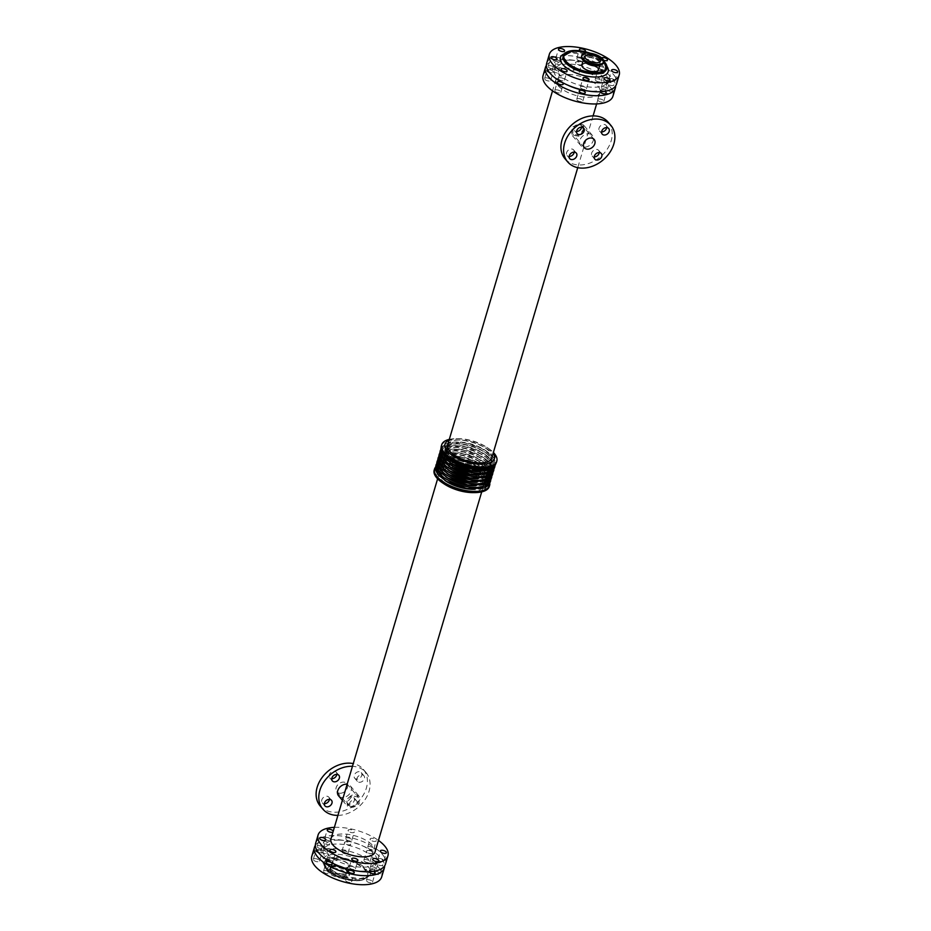 <?xml version="1.0" encoding="UTF-8"?>
<svg xmlns="http://www.w3.org/2000/svg" width="931" height="931" viewBox="0 0 931 931"><rect width="100%" height="100%" fill="white"/><g stroke="black" fill="none" stroke-linecap="round" stroke-linejoin="round"><path stroke-width="0.7" stroke-dasharray="4.66 3.49" d="M581.922 64.937A8.623 3.666 -163.5 0 1 586.553 63.099A8.623 3.666 -163.5 0 1 595.049 65.461A8.623 3.666 -163.5 0 1 598.458 69.837M344.447 868.181A8.623 3.666 16.5 0 0 349.078 866.342A8.623 3.666 16.5 0 0 341.852 860.372A8.623 3.666 16.5 0 0 332.542 861.443A8.623 3.666 16.5 0 0 335.951 865.818A8.623 3.666 16.5 0 0 344.447 868.181M581.619 127.151A4.294 3.259 139.7 0 0 581.025 124.94A4.294 3.259 139.7 0 0 578.849 123.998A4.294 3.259 139.7 0 0 574.625 126.36A4.294 3.259 139.7 0 0 574.462 130.515A4.294 3.259 139.7 0 0 576.545 131.457M599.25 152.579A4.294 3.259 139.7 0 0 598.656 150.38A4.294 3.259 139.7 0 0 596.492 149.426A4.294 3.259 139.7 0 0 592.267 151.8A4.294 3.259 139.7 0 0 592.104 155.942A4.294 3.259 139.7 0 0 594.187 156.885M606.663 127.582A4.294 3.259 139.7 0 0 606.058 125.382A4.294 3.259 139.7 0 0 603.893 124.44A4.294 3.259 139.7 0 0 599.669 126.802A4.294 3.259 139.7 0 0 599.506 130.945A4.294 3.259 139.7 0 0 601.589 131.899M574.218 152.137A4.294 3.259 139.7 0 0 573.612 149.938A4.294 3.259 139.7 0 0 571.448 148.983A4.294 3.259 139.7 0 0 567.223 151.357A4.294 3.259 139.7 0 0 567.06 155.5A4.294 3.259 139.7 0 0 569.144 156.443M336.813 774.383A4.294 3.259 139.7 0 0 336.219 772.183A4.294 3.259 139.7 0 0 334.043 771.24A4.294 3.259 139.7 0 0 329.818 773.603A4.294 3.259 139.7 0 0 329.667 777.746A4.294 3.259 139.7 0 0 331.75 778.7M351.685 796.668A4.294 3.259 139.7 0 0 347.461 799.042A4.294 3.259 139.7 0 0 347.31 803.185A4.294 3.259 139.7 0 0 352.698 802.883A4.294 3.259 139.7 0 0 353.861 797.623A4.294 3.259 139.7 0 0 351.685 796.668M354.362 799.822A4.294 3.259 -40.3 0 1 356.538 800.765A4.294 3.259 -40.3 0 1 355.363 806.037A4.294 3.259 -40.3 0 1 349.975 806.339A4.294 3.259 -40.3 0 1 350.137 802.185A4.294 3.259 -40.3 0 1 354.362 799.822M359.087 771.671A4.294 3.259 139.7 0 0 354.862 774.045A4.294 3.259 139.7 0 0 354.711 778.188A4.294 3.259 139.7 0 0 360.099 777.897A4.294 3.259 139.7 0 0 361.263 772.625A4.294 3.259 139.7 0 0 359.087 771.671M361.763 774.825A4.294 3.259 -40.3 0 1 363.94 775.767A4.294 3.259 -40.3 0 1 362.776 781.039A4.294 3.259 -40.3 0 1 357.388 781.342A4.294 3.259 -40.3 0 1 357.539 777.199A4.294 3.259 -40.3 0 1 361.763 774.825M329.411 799.38A4.294 3.259 139.7 0 0 328.818 797.18A4.294 3.259 139.7 0 0 326.641 796.226A4.294 3.259 139.7 0 0 322.417 798.6A4.294 3.259 139.7 0 0 322.266 802.743A4.294 3.259 139.7 0 0 324.337 803.686M554.946 62.936A3.165 1.35 -163.5 0 1 554.667 62.086A3.165 1.35 -163.5 0 1 558.088 61.702A3.165 1.35 -163.5 0 1 560.741 63.89A3.165 1.35 -163.5 0 1 558.204 64.483A3.165 1.35 -163.5 0 1 554.946 62.936M552.502 71.187A3.165 1.35 16.5 0 0 555.76 72.734A3.165 1.35 16.5 0 0 558.297 72.141A3.165 1.35 16.5 0 0 555.644 69.941A3.165 1.35 16.5 0 0 552.223 70.337A3.165 1.35 16.5 0 0 552.502 71.187M556.11 59.014A3.165 1.35 16.5 0 0 559.368 60.562A3.165 1.35 16.5 0 0 561.905 59.956A3.165 1.35 16.5 0 0 559.252 57.769A3.165 1.35 16.5 0 0 555.83 58.164A3.165 1.35 16.5 0 0 556.11 59.014M597.865 72.024A3.165 1.35 -163.5 0 1 597.586 71.175A3.165 1.35 -163.5 0 1 601.007 70.779A3.165 1.35 -163.5 0 1 603.66 72.979A3.165 1.35 -163.5 0 1 601.123 73.572A3.165 1.35 -163.5 0 1 597.865 72.024M595.421 80.275A3.165 1.35 16.5 0 0 598.68 81.823A3.165 1.35 16.5 0 0 601.217 81.23A3.165 1.35 16.5 0 0 598.563 79.03A3.165 1.35 16.5 0 0 595.142 79.426A3.165 1.35 16.5 0 0 595.421 80.275M603.532 60.224A3.165 1.35 -163.5 0 1 601.705 59.072A3.165 1.35 -163.5 0 1 601.426 58.222A3.165 1.35 -163.5 0 1 601.659 57.885M599.029 68.103A3.165 1.35 16.5 0 0 602.287 69.65A3.165 1.35 16.5 0 0 604.824 69.045A3.165 1.35 16.5 0 0 602.171 66.857A3.165 1.35 16.5 0 0 598.749 67.253A3.165 1.35 16.5 0 0 599.029 68.103M555.051 91.354A3.165 1.35 16.5 0 0 558.309 92.891A3.165 1.35 16.5 0 0 560.846 92.297A3.165 1.35 16.5 0 0 558.193 90.109A3.165 1.35 16.5 0 0 554.771 90.505A3.165 1.35 16.5 0 0 555.051 91.354M558.658 79.182A3.165 1.35 16.5 0 0 561.917 80.718A3.165 1.35 16.5 0 0 564.454 80.124A3.165 1.35 16.5 0 0 561.8 77.936A3.165 1.35 16.5 0 0 558.379 78.32A3.165 1.35 16.5 0 0 558.658 79.182M608.036 83.988A3.165 1.35 -163.5 0 1 607.745 83.138A3.165 1.35 -163.5 0 1 611.167 82.743A3.165 1.35 -163.5 0 1 613.82 84.942A3.165 1.35 -163.5 0 1 611.283 85.536A3.165 1.35 -163.5 0 1 608.036 83.988M605.592 92.239A3.165 1.35 16.5 0 0 608.839 93.787A3.165 1.35 16.5 0 0 611.388 93.193A3.165 1.35 16.5 0 0 608.723 90.994A3.165 1.35 16.5 0 0 605.301 91.389A3.165 1.35 16.5 0 0 605.592 92.239M609.2 80.066A3.165 1.35 16.5 0 0 612.447 81.614A3.165 1.35 16.5 0 0 614.984 81.009A3.165 1.35 16.5 0 0 612.33 78.821A3.165 1.35 16.5 0 0 608.909 79.216A3.165 1.35 16.5 0 0 609.2 80.066M547.614 69.778A3.165 1.35 -163.5 0 1 551.222 70.162A3.165 1.35 -163.5 0 1 553.13 72.083A3.165 1.35 -163.5 0 1 549.29 72.339M544.891 79.391A3.165 1.35 16.5 0 0 548.138 80.927A3.165 1.35 16.5 0 0 550.687 80.334A3.165 1.35 16.5 0 0 548.033 78.146A3.165 1.35 16.5 0 0 544.612 78.541A3.165 1.35 16.5 0 0 544.891 79.391M548.499 67.218A3.165 1.35 16.5 0 0 551.746 68.754A3.165 1.35 16.5 0 0 554.294 68.161A3.165 1.35 16.5 0 0 551.629 65.973A3.165 1.35 16.5 0 0 548.219 66.357A3.165 1.35 16.5 0 0 548.499 67.218M575.882 63.308A3.165 1.35 -163.5 0 1 575.602 62.458A3.165 1.35 -163.5 0 1 579.024 62.063A3.165 1.35 -163.5 0 1 581.677 64.262A3.165 1.35 -163.5 0 1 579.129 64.856A3.165 1.35 -163.5 0 1 575.882 63.308M573.438 71.559A3.165 1.35 16.5 0 0 576.696 73.095A3.165 1.35 16.5 0 0 579.233 72.502A3.165 1.35 16.5 0 0 576.58 70.314A3.165 1.35 16.5 0 0 573.159 70.709A3.165 1.35 16.5 0 0 573.438 71.559M585.18 51.694A3.165 1.35 -163.5 0 1 580.176 50.774M577.045 59.386A3.165 1.35 16.5 0 0 580.292 60.922A3.165 1.35 16.5 0 0 582.841 60.329A3.165 1.35 16.5 0 0 580.188 58.141A3.165 1.35 16.5 0 0 576.766 58.525A3.165 1.35 16.5 0 0 577.045 59.386M577.045 100.071A3.165 1.35 16.5 0 0 580.292 101.619A3.165 1.35 16.5 0 0 582.829 101.025A3.165 1.35 16.5 0 0 580.176 98.826A3.165 1.35 16.5 0 0 576.755 99.221A3.165 1.35 16.5 0 0 577.045 100.071M580.653 87.898A3.165 1.35 16.5 0 0 583.9 89.446A3.165 1.35 16.5 0 0 586.437 88.841A3.165 1.35 16.5 0 0 583.784 86.653A3.165 1.35 16.5 0 0 580.362 87.049A3.165 1.35 16.5 0 0 580.653 87.898M600.158 91.75A3.165 1.35 -163.5 0 1 600.134 91.343A3.165 1.35 -163.5 0 1 604.568 91.331M597.97 100.443A3.165 1.35 16.5 0 0 601.228 101.979A3.165 1.35 16.5 0 0 603.765 101.386A3.165 1.35 16.5 0 0 601.112 99.198A3.165 1.35 16.5 0 0 597.69 99.594A3.165 1.35 16.5 0 0 597.97 100.443M601.577 88.27A3.165 1.35 16.5 0 0 604.836 89.807A3.165 1.35 16.5 0 0 607.373 89.213A3.165 1.35 16.5 0 0 604.719 87.025A3.165 1.35 16.5 0 0 601.298 87.409A3.165 1.35 16.5 0 0 601.577 88.27M333.24 831.162A3.165 1.35 -163.5 0 1 333.31 831.686A3.165 1.35 -163.5 0 1 332.972 832.093M325.07 838.982A3.165 1.35 16.5 0 0 328.329 840.53A3.165 1.35 16.5 0 0 330.866 839.937A3.165 1.35 16.5 0 0 328.212 837.737A3.165 1.35 16.5 0 0 324.791 838.133A3.165 1.35 16.5 0 0 325.07 838.982M323.907 842.916A3.165 1.35 -163.5 0 1 323.627 842.066A3.165 1.35 -163.5 0 1 327.049 841.671A3.165 1.35 -163.5 0 1 329.702 843.858A3.165 1.35 -163.5 0 1 327.165 844.452A3.165 1.35 -163.5 0 1 323.907 842.916M321.23 851.946A3.165 1.35 16.5 0 0 324.488 853.494A3.165 1.35 16.5 0 0 327.025 852.901A3.165 1.35 16.5 0 0 324.372 850.701A3.165 1.35 16.5 0 0 320.951 851.097A3.165 1.35 16.5 0 0 321.23 851.946M370.433 839.832A3.165 1.35 -163.5 0 1 370.154 838.971A3.165 1.35 -163.5 0 1 373.575 838.587A3.165 1.35 -163.5 0 1 376.229 840.774A3.165 1.35 -163.5 0 1 373.692 841.368A3.165 1.35 -163.5 0 1 370.433 839.832M367.989 848.071A3.165 1.35 16.5 0 0 371.248 849.619A3.165 1.35 16.5 0 0 373.785 849.025A3.165 1.35 16.5 0 0 371.132 846.826A3.165 1.35 16.5 0 0 367.71 847.222A3.165 1.35 16.5 0 0 367.989 848.071M366.826 852.005A3.165 1.35 -163.5 0 1 366.546 851.155A3.165 1.35 -163.5 0 1 369.968 850.759A3.165 1.35 -163.5 0 1 372.621 852.947A3.165 1.35 -163.5 0 1 370.084 853.541A3.165 1.35 -163.5 0 1 366.826 852.005M364.161 861.035A3.165 1.35 16.5 0 0 367.408 862.583A3.165 1.35 16.5 0 0 369.944 861.978A3.165 1.35 16.5 0 0 367.291 859.79A3.165 1.35 16.5 0 0 363.87 860.186A3.165 1.35 16.5 0 0 364.161 861.035M327.619 859.15A3.165 1.35 16.5 0 0 330.877 860.698A3.165 1.35 16.5 0 0 333.414 860.093A3.165 1.35 16.5 0 0 330.761 857.905A3.165 1.35 16.5 0 0 327.34 858.301A3.165 1.35 16.5 0 0 327.619 859.15M323.779 872.114A3.165 1.35 16.5 0 0 327.037 873.65A3.165 1.35 16.5 0 0 329.574 873.057A3.165 1.35 16.5 0 0 326.921 870.869A3.165 1.35 16.5 0 0 323.499 871.253A3.165 1.35 16.5 0 0 323.779 872.114M378.161 860.035A3.165 1.35 16.5 0 0 381.407 861.582A3.165 1.35 16.5 0 0 383.944 860.989A3.165 1.35 16.5 0 0 381.291 858.789A3.165 1.35 16.5 0 0 377.87 859.185A3.165 1.35 16.5 0 0 378.161 860.035M376.997 863.968A3.165 1.35 -163.5 0 1 376.706 863.118A3.165 1.35 -163.5 0 1 380.127 862.723A3.165 1.35 -163.5 0 1 382.781 864.911A3.165 1.35 -163.5 0 1 380.244 865.504A3.165 1.35 -163.5 0 1 376.997 863.968M374.32 872.999A3.165 1.35 16.5 0 0 377.567 874.546A3.165 1.35 16.5 0 0 380.116 873.941A3.165 1.35 16.5 0 0 377.451 871.753A3.165 1.35 16.5 0 0 374.029 872.149A3.165 1.35 16.5 0 0 374.32 872.999M317.459 847.187A3.165 1.35 16.5 0 0 320.706 848.735A3.165 1.35 16.5 0 0 323.255 848.129A3.165 1.35 16.5 0 0 320.601 845.942A3.165 1.35 16.5 0 0 317.18 846.337A3.165 1.35 16.5 0 0 317.459 847.187M316.575 849.747A3.165 1.35 -163.5 0 1 320.183 850.131A3.165 1.35 -163.5 0 1 322.091 852.063A3.165 1.35 -163.5 0 1 318.251 852.319M313.619 860.151A3.165 1.35 16.5 0 0 316.877 861.687A3.165 1.35 16.5 0 0 319.414 861.094A3.165 1.35 16.5 0 0 316.761 858.906A3.165 1.35 16.5 0 0 313.34 859.29A3.165 1.35 16.5 0 0 313.619 860.151M348.45 831.104A3.165 1.35 -163.5 0 1 348.171 830.254A3.165 1.35 -163.5 0 1 351.592 829.858A3.165 1.35 -163.5 0 1 354.245 832.058A3.165 1.35 -163.5 0 1 351.697 832.651A3.165 1.35 -163.5 0 1 348.45 831.104M346.006 839.355A3.165 1.35 16.5 0 0 349.253 840.902A3.165 1.35 16.5 0 0 351.802 840.297A3.165 1.35 16.5 0 0 349.148 838.109A3.165 1.35 16.5 0 0 345.727 838.505A3.165 1.35 16.5 0 0 346.006 839.355M344.842 843.277A3.165 1.35 -163.5 0 1 344.563 842.427A3.165 1.35 -163.5 0 1 347.985 842.043A3.165 1.35 -163.5 0 1 350.638 844.231A3.165 1.35 -163.5 0 1 348.101 844.824A3.165 1.35 -163.5 0 1 344.842 843.277M342.166 852.319A3.165 1.35 16.5 0 0 345.424 853.855A3.165 1.35 16.5 0 0 347.961 853.262A3.165 1.35 16.5 0 0 345.308 851.074A3.165 1.35 16.5 0 0 341.886 851.458A3.165 1.35 16.5 0 0 342.166 852.319M349.614 867.867A3.165 1.35 16.5 0 0 352.861 869.414A3.165 1.35 16.5 0 0 355.398 868.821A3.165 1.35 16.5 0 0 352.744 866.621A3.165 1.35 16.5 0 0 349.323 867.017A3.165 1.35 16.5 0 0 349.614 867.867M345.773 880.831A3.165 1.35 16.5 0 0 349.02 882.379A3.165 1.35 16.5 0 0 351.557 881.773A3.165 1.35 16.5 0 0 348.904 879.586A3.165 1.35 16.5 0 0 345.482 879.981A3.165 1.35 16.5 0 0 345.773 880.831M370.538 868.239A3.165 1.35 16.5 0 0 373.796 869.787A3.165 1.35 16.5 0 0 376.333 869.182A3.165 1.35 16.5 0 0 373.68 866.994A3.165 1.35 16.5 0 0 370.259 867.389A3.165 1.35 16.5 0 0 370.538 868.239M369.118 871.73A3.165 1.35 -163.5 0 1 369.095 871.311A3.165 1.35 -163.5 0 1 373.529 871.311M366.698 881.203A3.165 1.35 16.5 0 0 369.956 882.739A3.165 1.35 16.5 0 0 372.493 882.146A3.165 1.35 16.5 0 0 369.84 879.958A3.165 1.35 16.5 0 0 366.418 880.342A3.165 1.35 16.5 0 0 366.698 881.203M586.786 63.366A8.076 3.433 16.5 0 0 582.445 65.089A8.076 3.433 16.5 0 0 589.218 70.675A8.076 3.433 16.5 0 0 597.935 69.674A8.076 3.433 16.5 0 0 594.746 65.577A8.076 3.433 16.5 0 0 586.786 63.366M341.654 876.548A8.076 3.433 16.5 0 0 345.995 874.826A8.076 3.433 16.5 0 0 339.221 869.24A8.076 3.433 16.5 0 0 330.505 870.241A8.076 3.433 16.5 0 0 333.694 874.337A8.076 3.433 16.5 0 0 341.654 876.548M344.214 867.913A8.076 3.433 -163.5 0 1 336.254 865.702A8.076 3.433 -163.5 0 1 333.065 861.594A8.076 3.433 -163.5 0 1 341.782 860.593A8.076 3.433 -163.5 0 1 348.555 866.191A8.076 3.433 -163.5 0 1 344.214 867.913M343.074 878.212A11.428 4.864 16.5 0 0 349.206 875.78A11.428 4.864 16.5 0 0 339.629 867.867A11.428 4.864 16.5 0 0 327.281 869.286A11.428 4.864 16.5 0 0 331.808 875.082A11.428 4.864 16.5 0 0 343.074 878.212M584.063 129.735L578.849 136.275L571.832 134.983L571.855 127.268L579.908 123.602L583.562 125.022L584.063 129.735M588.543 133.761A7.692 5.83 -40.3 0 1 592.43 135.461A7.692 5.83 -40.3 0 1 590.335 144.887A7.692 5.83 -40.3 0 1 580.7 145.422A7.692 5.83 -40.3 0 1 580.979 138.009A7.692 5.83 -40.3 0 1 588.543 133.761M579.582 124.696L572.926 127.85L572.868 134.25L578.71 135.298L583.132 129.921L582.666 125.929L579.582 124.696M608.118 122.124A28.291 21.448 -40.3 0 1 600.448 156.792A28.291 21.448 -40.3 0 1 565.001 158.759M346.937 801.544L347.438 806.258L351.092 807.677L359.145 804L359.168 796.296L355.048 794.318C351.045 794.865 348.345 797.262 346.937 801.544M338.57 795.819A7.692 5.83 139.7 0 0 342.457 797.506A7.692 5.83 139.7 0 0 350.021 793.27A7.692 5.83 139.7 0 0 350.3 785.857A7.692 5.83 139.7 0 0 347.158 784.216M340.106 793.259A6.424 4.876 139.7 0 0 346.425 789.721A6.424 4.876 139.7 0 0 346.658 783.518A6.424 4.876 139.7 0 0 338.605 783.972A6.424 4.876 139.7 0 0 336.859 791.85A6.424 4.876 139.7 0 0 340.106 793.259M351.418 806.572L348.334 805.35L347.868 801.358L352.29 795.97L358.132 797.029L358.074 803.43L351.418 806.572M337.918 815.381A28.291 21.448 139.7 0 0 365.196 799.438A28.291 21.448 139.7 0 0 365.999 772.521A28.291 21.448 139.7 0 0 352.453 766.306M320.206 806.002A28.291 21.448 139.7 0 0 334.497 812.228A28.291 21.448 139.7 0 0 362.287 796.633A28.291 21.448 139.7 0 0 363.323 769.367A28.291 21.448 139.7 0 0 353.256 763.595M444.401 484.097A25.824 10.986 -163.5 0 1 450.418 466.943A25.824 10.986 -163.5 0 1 483.526 479.907A25.824 10.986 -163.5 0 1 473.134 492.615M451.605 468.351A22.996 9.787 -163.5 0 1 474.263 474.635A22.996 9.787 -163.5 0 1 483.364 486.308A22.996 9.787 -163.5 0 1 458.529 489.159A22.996 9.787 -163.5 0 1 439.269 473.251A22.996 9.787 -163.5 0 1 451.605 468.351M449.056 440.2A25.742 10.951 -163.5 0 1 457.784 438.664A25.742 10.951 -163.5 0 1 458.832 438.664A25.742 10.951 -163.5 0 1 486.657 447.217A25.742 10.951 -163.5 0 1 493.151 453.257M491.743 457.982A22.996 9.787 16.5 0 0 482.654 446.321A22.996 9.787 16.5 0 0 459.995 440.026A22.996 9.787 16.5 0 0 447.66 444.925M449.289 439.397A28.745 12.231 -163.5 0 1 455.957 438.676A28.745 12.231 -163.5 0 1 457.121 438.687A28.745 12.231 -163.5 0 1 488.193 448.23A28.745 12.231 -163.5 0 1 493.383 452.454M441.341 445.984A28.745 12.231 -163.5 0 1 456.772 439.874A28.745 12.231 -163.5 0 1 485.086 447.73A28.745 12.231 -163.5 0 1 496.456 462.311M436.325 466.245A27.825 11.847 -163.5 0 1 466.501 462.242A27.825 11.847 -163.5 0 1 489.636 482.037M435.08 467.734A28.745 12.231 -163.5 0 1 449.964 462.847A28.745 12.231 -163.5 0 1 489.869 483.969M434.183 470.143A28.745 12.231 -163.5 0 1 449.615 464.034A28.745 12.231 -163.5 0 1 477.929 471.889A28.745 12.231 -163.5 0 1 489.299 486.471M568.294 74.433A22.996 9.787 -163.5 0 1 590.941 80.729A22.996 9.787 -163.5 0 1 600.041 92.39A22.996 9.787 -163.5 0 1 575.218 95.241A22.996 9.787 -163.5 0 1 555.947 79.333A22.996 9.787 -163.5 0 1 568.294 74.433M337.092 865.271A27.267 11.603 -163.5 0 1 323.255 849.84A27.267 11.603 -163.5 0 1 337.883 844.033A27.267 11.603 -163.5 0 1 364.754 851.493A27.267 11.603 -163.5 0 1 375.542 865.33A27.267 11.603 -163.5 0 1 355.537 870.729M339.047 840.111A27.267 11.603 -163.5 0 1 365.918 847.571A27.267 11.603 -163.5 0 1 376.706 861.408A27.267 11.603 -163.5 0 1 347.263 864.783A27.267 11.603 -163.5 0 1 324.419 845.918A27.267 11.603 -163.5 0 1 339.047 840.111M315.353 845.371A36.437 15.501 -163.5 0 1 334.02 839.483A36.437 15.501 -163.5 0 1 384.608 865.877M311.792 856.276A36.437 15.501 -163.5 0 1 331.343 848.513A36.437 15.501 -163.5 0 1 367.245 858.487A36.437 15.501 -163.5 0 1 381.663 876.967M546.66 63.343A36.437 15.501 -163.5 0 1 566.223 55.581A36.437 15.501 -163.5 0 1 602.124 65.554A36.437 15.501 -163.5 0 1 616.531 84.034M570.086 60.143A27.267 11.603 -163.5 0 1 596.957 67.602A27.267 11.603 -163.5 0 1 607.745 81.428A27.267 11.603 -163.5 0 1 578.302 84.814A27.267 11.603 -163.5 0 1 555.458 65.938A27.267 11.603 -163.5 0 1 570.086 60.143M568.131 85.291A27.267 11.603 -163.5 0 1 554.294 69.872A27.267 11.603 -163.5 0 1 568.922 64.064A27.267 11.603 -163.5 0 1 595.793 71.524A27.267 11.603 -163.5 0 1 606.581 85.361A27.267 11.603 -163.5 0 1 586.577 90.761M546.392 65.391A36.437 15.501 -163.5 0 1 565.059 59.514A36.437 15.501 -163.5 0 1 615.647 85.908M543.064 75.516A36.437 15.501 -163.5 0 1 562.615 67.754A36.437 15.501 -163.5 0 1 598.517 77.727A36.437 15.501 -163.5 0 1 612.935 96.207M330.959 838.878A22.996 9.787 -163.5 0 1 343.295 833.99A22.996 9.787 -163.5 0 1 365.953 840.274A22.996 9.787 -163.5 0 1 375.053 851.946M334.38 827.356A36.437 15.501 -163.5 0 1 337.627 827.31A36.437 15.501 -163.5 0 1 378.463 840.414M315.632 843.311A36.437 15.501 -163.5 0 1 335.183 835.561A36.437 15.501 -163.5 0 1 371.085 845.523A36.437 15.501 -163.5 0 1 385.504 864.015M605.383 63.029A22.635 9.624 16.5 0 0 575.544 50.658A22.635 9.624 16.5 0 0 567.468 51.799M590.335 53.253A22.181 9.438 -163.5 0 1 603.777 61.074M575.311 51.449A22.635 9.624 -163.5 0 1 597.609 57.641A22.635 9.624 -163.5 0 1 606.558 69.115L605.685 65.764C605.162 64.483 600.926 59.328 587.961 54.929L570.773 52.718L565.78 53.893L563.162 56.267A22.635 9.624 -163.5 0 1 575.311 51.449M326.513 869.426A22.181 9.438 16.5 0 0 363.544 879.481A22.181 9.438 16.5 0 0 347.321 860.384A22.181 9.438 16.5 0 0 326.513 869.426M326.234 869.019A22.635 9.624 -163.5 0 1 324.209 862.944A22.635 9.624 -163.5 0 1 336.359 858.126A22.635 9.624 -163.5 0 1 358.656 864.317A22.635 9.624 -163.5 0 1 367.605 875.803A22.635 9.624 -163.5 0 1 349.462 880.051A22.635 9.624 -163.5 0 1 326.234 869.019M336.591 857.335A22.635 9.624 -163.5 0 1 358.889 863.526A22.635 9.624 -163.5 0 1 367.838 875.012A22.635 9.624 -163.5 0 1 349.695 879.271A22.635 9.624 -163.5 0 1 326.467 868.239A22.635 9.624 -163.5 0 1 324.442 862.153A22.635 9.624 -163.5 0 1 336.591 857.335M584.074 61.109A8.623 3.666 -163.5 0 1 583.621 59.212A8.623 3.666 -163.5 0 1 588.252 57.373A8.623 3.666 -163.5 0 1 596.748 59.735A8.623 3.666 -163.5 0 1 600.158 64.099A8.623 3.666 -163.5 0 1 598.749 65.449M585.331 61.981A8.623 3.666 -163.5 0 1 584.505 61.167A8.623 3.666 -163.5 0 1 583.725 58.851A8.623 3.666 -163.5 0 1 588.357 57.012A8.623 3.666 -163.5 0 1 596.852 59.375A8.623 3.666 -163.5 0 1 600.262 63.75A8.623 3.666 -163.5 0 1 597.213 65.507M581.526 56.395A11.428 4.864 -163.5 0 1 587.659 53.963A11.428 4.864 -163.5 0 1 598.924 57.094A11.428 4.864 -163.5 0 1 603.439 62.889M581.759 58.281A11.184 4.76 -163.5 0 1 587.682 54.382A11.184 4.76 -163.5 0 1 599.96 58.222A11.184 4.76 -163.5 0 1 602.229 64.344M588.322 55.976A9.217 3.922 -163.5 0 1 600.227 60.701A9.217 3.922 -163.5 0 1 596.108 65.135A9.217 3.922 -163.5 0 1 584.202 60.422A9.217 3.922 -163.5 0 1 588.322 55.976M335.474 865.33A8.623 3.666 16.5 0 0 330.842 867.168A8.623 3.666 16.5 0 0 334.252 871.544A8.623 3.666 16.5 0 0 342.748 873.906A8.623 3.666 16.5 0 0 347.379 872.068A8.623 3.666 16.5 0 0 343.97 867.692A8.623 3.666 16.5 0 0 335.474 865.33M342.643 874.267A8.623 3.666 16.5 0 0 347.275 872.428A8.623 3.666 16.5 0 0 346.507 870.113A8.623 3.666 16.5 0 0 337.65 865.911A8.623 3.666 16.5 0 0 330.738 867.529A8.623 3.666 16.5 0 0 334.148 871.905A8.623 3.666 16.5 0 0 342.643 874.267M348.45 871.812A11.428 4.864 16.5 0 0 336.719 866.237A11.428 4.864 16.5 0 0 327.549 868.39A11.428 4.864 16.5 0 0 332.076 874.186A11.428 4.864 16.5 0 0 343.341 877.316A11.428 4.864 16.5 0 0 349.474 874.884A11.428 4.864 16.5 0 0 348.45 871.812M348.334 871.509A11.195 4.76 16.5 0 0 333.88 865.772A11.195 4.76 16.5 0 0 328.876 871.172A11.195 4.76 16.5 0 0 343.33 876.897A11.195 4.76 16.5 0 0 348.334 871.509M346.798 870.857A9.217 3.922 16.5 0 0 334.892 866.133A9.217 3.922 16.5 0 0 330.773 870.578A9.217 3.922 16.5 0 0 342.678 875.291A9.217 3.922 16.5 0 0 346.798 870.857M447.59 453.781A24.52 10.427 -163.5 0 1 470.597 443.784A24.52 10.427 -163.5 0 1 488.519 464.883A24.52 10.427 -163.5 0 1 447.59 453.781M459.67 463.882A24.52 10.427 -163.5 0 1 447.066 455.55A24.52 10.427 -163.5 0 1 458.029 443.738A24.52 10.427 -163.5 0 1 491.091 458.273A24.52 10.427 -163.5 0 1 471.354 467.339M441.608 449.964A27.721 11.8 -163.5 0 1 456.679 442.144A27.721 11.8 -163.5 0 1 485.691 450.744A27.721 11.8 -163.5 0 1 494.082 465.512M443.75 457.261A27.721 11.8 -163.5 0 1 469.771 445.972A27.721 11.8 -163.5 0 1 490.043 469.829A27.721 11.8 -163.5 0 1 443.75 457.261M446.543 457.319A24.52 10.427 -163.5 0 1 469.55 447.322A24.52 10.427 -163.5 0 1 487.472 468.421A24.52 10.427 -163.5 0 1 446.543 457.319M450.08 462.742A24.52 10.427 -163.5 0 1 446.019 459.088A24.52 10.427 -163.5 0 1 456.19 447.276A24.52 10.427 -163.5 0 1 487.809 458.913A24.52 10.427 -163.5 0 1 480.012 471.598M440.584 452.373A27.721 11.8 -163.5 0 1 470.679 448.148A27.721 11.8 -163.5 0 1 493.628 468.084M442.702 460.798A27.721 11.8 -163.5 0 1 468.724 449.51A27.721 11.8 -163.5 0 1 488.996 473.367A27.721 11.8 -163.5 0 1 442.702 460.798M445.495 460.845A24.52 10.427 -163.5 0 1 468.502 450.86A24.52 10.427 -163.5 0 1 486.424 471.959A24.52 10.427 -163.5 0 1 445.495 460.845M449.033 466.268A24.52 10.427 -163.5 0 1 444.971 462.614A24.52 10.427 -163.5 0 1 455.143 450.802A24.52 10.427 -163.5 0 1 486.762 462.451A24.52 10.427 -163.5 0 1 478.965 475.136M439.537 455.899A27.721 11.8 -163.5 0 1 469.631 451.686A27.721 11.8 -163.5 0 1 492.58 471.61M441.655 464.336A27.721 11.8 -163.5 0 1 467.676 453.036A27.721 11.8 -163.5 0 1 487.949 476.905A27.721 11.8 -163.5 0 1 441.655 464.336M444.448 464.383A24.52 10.427 -163.5 0 1 467.455 454.398A24.52 10.427 -163.5 0 1 485.377 475.497A24.52 10.427 -163.5 0 1 444.448 464.383M447.986 469.806A24.52 10.427 -163.5 0 1 443.924 466.152A24.52 10.427 -163.5 0 1 454.095 454.34A24.52 10.427 -163.5 0 1 485.714 465.989A24.52 10.427 -163.5 0 1 477.917 478.674M438.489 459.437A27.721 11.8 -163.5 0 1 468.584 455.212A27.721 11.8 -163.5 0 1 491.533 475.147M440.607 467.874A27.721 11.8 -163.5 0 1 466.629 456.574A27.721 11.8 -163.5 0 1 486.901 480.431A27.721 11.8 -163.5 0 1 440.607 467.874M443.4 467.921A24.52 10.427 -163.5 0 1 466.408 457.936A24.52 10.427 -163.5 0 1 484.329 479.034A24.52 10.427 -163.5 0 1 443.4 467.921M446.938 473.344A24.52 10.427 -163.5 0 1 442.877 469.69A24.52 10.427 -163.5 0 1 453.048 457.877A24.52 10.427 -163.5 0 1 484.667 469.515A24.52 10.427 -163.5 0 1 476.87 482.211M437.442 462.975A27.721 11.8 -163.5 0 1 467.537 458.75A27.721 11.8 -163.5 0 1 490.486 478.685M439.56 471.4A27.721 11.8 -163.5 0 1 465.581 460.112A27.721 11.8 -163.5 0 1 485.854 483.969A27.721 11.8 -163.5 0 1 439.56 471.4M442.353 471.458A24.52 10.427 -163.5 0 1 465.36 461.462A24.52 10.427 -163.5 0 1 483.282 482.561A24.52 10.427 -163.5 0 1 442.353 471.458M445.891 476.87A24.52 10.427 -163.5 0 1 441.829 473.216A24.52 10.427 -163.5 0 1 452 461.404A24.52 10.427 -163.5 0 1 483.62 473.053A24.52 10.427 -163.5 0 1 475.822 485.738M438.524 474.938A27.721 11.8 -163.5 0 1 464.534 463.638A27.721 11.8 -163.5 0 1 484.807 487.495A27.721 11.8 -163.5 0 1 438.524 474.938M441.306 474.985A24.52 10.427 -163.5 0 1 464.313 465A24.52 10.427 -163.5 0 1 482.235 486.098A24.52 10.427 -163.5 0 1 441.306 474.985M444.843 480.408A24.52 10.427 -163.5 0 1 440.782 476.753A24.52 10.427 -163.5 0 1 450.953 464.941A24.52 10.427 -163.5 0 1 482.572 476.579A24.52 10.427 -163.5 0 1 474.775 489.275M325.082 866.237A24.893 10.59 -163.5 0 1 348.45 856.101A24.893 10.59 -163.5 0 1 366.639 877.526A24.893 10.59 -163.5 0 1 325.082 866.237M564.326 53.765A24.893 10.59 -163.5 0 1 587.286 54.498A24.893 10.59 -163.5 0 1 606.942 66.38M603.754 60.911L590.557 53.288M326.281 869.321C324.151 866.284 323.453 864.154 324.209 862.944L324.442 862.153C323.825 862.525 324.419 864.061 326.222 866.738C326.746 867.529 330.552 872.056 343.039 876.35L360.227 878.561L365.22 877.386L367.838 875.012L367.605 875.803C366.477 878.841 363.043 880.517 357.306 880.819L343.085 878.852C335.486 876.502 329.888 873.325 326.281 869.321M574.462 130.515L577.139 133.657M581.025 124.94L583.69 128.094M592.104 155.942L594.781 159.096M598.656 150.38L601.333 153.522M599.506 130.945L602.182 134.099M606.058 125.382L608.734 128.536M567.06 155.5L569.737 158.654M573.612 149.938L576.289 153.08M338.896 775.337L336.219 772.183M332.344 780.9L329.667 777.746M356.538 800.765L353.861 797.623M349.975 806.339L347.31 803.185M363.94 775.767L361.263 772.625M357.388 781.342L354.711 778.188M331.494 800.323L328.818 797.18M324.942 805.897L322.266 802.743M558.297 72.141L560.741 63.89M552.223 70.337L554.667 62.086M561.905 59.956L564.582 50.926M555.83 58.164L558.507 49.134M601.217 81.23L603.66 72.979M595.142 79.426L597.586 71.175M604.824 69.045L607.501 60.015M598.749 67.253L601.426 58.222M560.846 92.297L563.29 84.058M554.771 90.505L557.215 82.254M564.454 80.124L567.13 71.093M558.379 78.32L561.056 69.29M611.388 93.193L613.82 84.942M605.301 91.389L607.745 83.138M614.984 81.009L617.66 71.978M608.909 79.216L611.586 70.186M550.687 80.334L553.13 72.083M544.612 78.541L547.056 70.291M554.294 68.161L556.971 59.13M548.219 66.357L550.884 57.326M579.233 72.502L581.677 64.262M573.159 70.709L575.602 62.458M582.841 60.329L585.518 51.298M576.766 58.525L579.443 49.494M582.829 101.025L585.273 92.774M576.755 99.221L579.198 90.97M586.437 88.841L589.114 79.81M580.362 87.049L583.039 78.018M603.765 101.386L606.209 93.135M597.69 99.594L600.134 91.343M607.373 89.213L610.049 80.182M601.298 87.409L603.975 78.379M330.866 839.937L333.31 831.686M324.791 838.133L327.235 829.882M327.025 852.901L329.702 843.858M320.951 851.097L323.627 842.066M373.785 849.025L376.229 840.774M367.71 847.222L370.154 838.971M369.944 861.978L372.621 852.947M363.87 860.186L366.546 851.155M333.414 860.093L335.858 851.853M327.34 858.301L329.783 850.05M329.574 873.057L332.251 864.026M323.499 871.253L326.176 862.222M383.944 860.989L386.388 852.738M377.87 859.185L380.314 850.934M380.116 873.941L382.781 864.911M374.029 872.149L376.706 863.118M323.255 848.129L325.699 839.89M317.18 846.337L319.612 838.086M319.414 861.094L322.091 852.063M313.34 859.29L316.016 850.259M351.802 840.297L354.245 832.058M345.727 838.505L348.171 830.254M347.961 853.262L350.638 844.231M341.886 851.458L344.563 842.427M355.398 868.821L357.841 860.57M349.323 867.017L351.767 858.766M351.557 881.773L354.234 872.743M345.482 879.981L348.159 870.951M376.333 869.182L378.777 860.942M370.259 867.389L372.703 859.138M372.493 882.146L375.17 873.115M366.418 880.342L369.095 871.311M599.797 65.31L600.262 63.75C603.637 64.902 589.544 66.648 584.4 60.562L583.725 58.851L583.26 60.41M585.005 56.442L582.445 65.089M600.495 61.039L597.935 69.674M332.542 861.443L330.738 867.529C329.772 867.168 331.203 866.703 335.009 866.144C338.942 865.574 347.74 870.497 346.6 870.706L347.275 872.428L349.078 866.342M345.995 874.826L348.555 866.191M330.505 870.241L333.065 861.594M349.206 875.78L348.415 871.567C344.261 866.202 328.573 863.421 327.549 868.39L327.281 869.286M592.43 135.461L583.562 125.022M580.7 145.422L571.832 134.983M594.141 139.429L582.666 125.929M584.342 147.75L572.868 134.25M342.387 800.299L347.438 806.258M350.3 785.857L359.168 796.296M336.859 791.85L348.334 805.35M346.658 783.518L358.132 797.029M363.323 769.367L365.999 772.521M457.784 438.664L455.957 438.676M486.657 447.217L488.193 448.23M448.102 454.002C443.994 446.042 446.38 447.904 449.754 445.099C462.614 440.863 484.411 448.858 489.904 457.005C491.649 460.449 491.836 462.451 490.462 463.01C490.323 463.615 487.053 467.42 472.587 465.593C461.555 463.452 453.385 459.588 448.102 454.002M441.131 447.311L446.868 443.226L464.488 442.807L481.048 448.067L493.383 457.04L495.92 463.545M447.055 457.54C442.947 449.464 445.344 451.477 448.695 448.637C461.404 444.32 483.689 452.536 488.88 460.577C490.602 463.894 490.777 465.884 489.415 466.559C489.275 467.176 485.935 470.981 471.423 469.108C460.426 466.955 452.303 463.091 447.055 457.54M440.305 450.488L445.821 446.752L463.452 446.345L480 451.605L492.336 460.577L494.885 466.652M446.007 461.078C441.899 453.001 444.296 455.015 447.648 452.175C460.356 447.858 482.642 456.062 487.832 464.115C489.555 467.432 489.729 469.422 488.368 470.097C488.228 470.702 484.888 474.519 470.376 472.645C459.379 470.492 451.256 466.629 446.007 461.078M439.257 454.025L444.774 450.29L462.404 449.882L478.953 455.143L491.289 464.104L493.837 470.19M444.96 464.604C440.852 456.527 443.249 458.552 446.601 455.713C459.309 451.395 481.595 459.6 486.785 467.653C488.507 470.958 488.682 472.948 487.32 473.623C487.181 474.24 483.852 478.057 469.329 476.172C458.331 474.019 450.208 470.167 444.96 464.604M438.21 457.563L443.726 453.828L461.357 453.42L477.906 458.68L490.241 467.641L492.79 473.728M443.912 468.142C439.804 460.065 442.202 462.09 445.553 459.239C458.261 454.933 480.547 463.138 485.749 471.191C487.46 474.496 487.635 476.486 486.273 477.161C486.133 477.778 482.805 481.583 468.281 479.709C457.284 477.556 449.161 473.704 443.912 468.142M437.163 461.089L442.679 457.365L460.31 456.946L476.858 462.207L489.194 471.179L491.743 477.254M442.865 471.68C438.757 463.603 441.154 465.616 444.506 462.777C457.214 458.459 479.5 466.675 484.702 474.717C486.413 478.034 486.587 480.024 485.226 480.699C485.086 481.304 481.758 485.121 467.234 483.247C456.237 481.094 448.114 477.231 442.865 471.68M436.115 464.627L441.41 460.961L459.262 460.484L476.044 465.849L488.147 474.717L490.695 480.792M441.818 475.206C437.71 467.129 440.107 469.154 443.459 466.315C456.167 461.997 478.453 470.202 483.655 478.255C485.365 481.56 485.54 483.55 484.178 484.225C484.039 484.842 480.71 488.647 466.187 486.773C455.189 484.62 447.078 480.768 441.818 475.206M555.947 79.333L552.537 90.866M600.041 92.39L596.62 103.923M593.082 115.898L577.744 167.673M324.419 845.918L323.255 849.84M376.706 861.408L375.542 865.33M555.458 65.938L554.294 69.872M607.745 81.428L606.581 85.361M439.269 473.251L437.617 478.813M483.364 486.308L481.711 491.882"/><path stroke-width="1.4" d="M599.797 65.31L598.458 69.837A8.623 3.666 -163.5 0 1 589.148 70.896A8.623 3.666 -163.5 0 1 581.922 64.937L583.26 60.41M581.526 127.14A4.294 3.259 -40.3 0 1 583.69 128.094A4.294 3.259 -40.3 0 1 582.527 133.354A4.294 3.259 -40.3 0 1 577.139 133.657A4.294 3.259 -40.3 0 1 577.301 129.514A4.294 3.259 -40.3 0 1 581.526 127.14M576.545 131.457A4.294 3.259 139.7 0 0 581.619 127.151M599.157 152.579A4.294 3.259 -40.3 0 1 601.333 153.522A4.294 3.259 -40.3 0 1 600.169 158.794A4.294 3.259 -40.3 0 1 594.781 159.096A4.294 3.259 -40.3 0 1 594.932 154.942A4.294 3.259 -40.3 0 1 599.157 152.579M594.187 156.885A4.294 3.259 139.7 0 0 599.25 152.579M606.57 127.582A4.294 3.259 -40.3 0 1 608.734 128.536A4.294 3.259 -40.3 0 1 607.571 133.796A4.294 3.259 -40.3 0 1 602.182 134.099A4.294 3.259 -40.3 0 1 602.345 129.956A4.294 3.259 -40.3 0 1 606.57 127.582M601.589 131.899A4.294 3.259 139.7 0 0 606.663 127.582M574.124 152.137A4.294 3.259 -40.3 0 1 576.289 153.08A4.294 3.259 -40.3 0 1 575.125 158.351A4.294 3.259 -40.3 0 1 569.737 158.654A4.294 3.259 -40.3 0 1 569.9 154.511A4.294 3.259 -40.3 0 1 574.124 152.137M569.144 156.443A4.294 3.259 139.7 0 0 574.218 152.137M331.75 778.7A4.294 3.259 139.7 0 0 336.813 774.383M336.719 774.383A4.294 3.259 -40.3 0 1 338.896 775.337A4.294 3.259 -40.3 0 1 337.732 780.597A4.294 3.259 -40.3 0 1 332.344 780.9A4.294 3.259 -40.3 0 1 332.495 776.757A4.294 3.259 -40.3 0 1 336.719 774.383M324.337 803.686A4.294 3.259 139.7 0 0 329.411 799.38M329.318 799.38A4.294 3.259 -40.3 0 1 331.494 800.323A4.294 3.259 -40.3 0 1 330.33 805.594A4.294 3.259 -40.3 0 1 324.942 805.897A4.294 3.259 -40.3 0 1 325.094 801.754A4.294 3.259 -40.3 0 1 329.318 799.38M558.786 49.983A3.165 1.35 -163.5 0 1 558.507 49.134A3.165 1.35 -163.5 0 1 561.928 48.738A3.165 1.35 -163.5 0 1 564.582 50.926A3.165 1.35 -163.5 0 1 562.045 51.519A3.165 1.35 -163.5 0 1 558.786 49.983M601.659 57.885A3.165 1.35 -163.5 0 1 605.278 57.966A3.165 1.35 -163.5 0 1 607.501 60.015A3.165 1.35 -163.5 0 1 603.532 60.224M557.494 83.103A3.165 1.35 -163.5 0 1 557.215 82.254A3.165 1.35 -163.5 0 1 560.637 81.858A3.165 1.35 -163.5 0 1 563.29 84.058A3.165 1.35 -163.5 0 1 560.753 84.651A3.165 1.35 -163.5 0 1 557.494 83.103M561.335 70.139A3.165 1.35 -163.5 0 1 561.056 69.29A3.165 1.35 -163.5 0 1 564.477 68.894A3.165 1.35 -163.5 0 1 567.13 71.093A3.165 1.35 -163.5 0 1 564.593 71.687A3.165 1.35 -163.5 0 1 561.335 70.139M611.876 71.035A3.165 1.35 -163.5 0 1 611.586 70.186A3.165 1.35 -163.5 0 1 615.007 69.79A3.165 1.35 -163.5 0 1 617.66 71.978A3.165 1.35 -163.5 0 1 615.123 72.571A3.165 1.35 -163.5 0 1 611.876 71.035M549.29 72.339A3.165 1.35 -163.5 0 1 547.335 71.14A3.165 1.35 -163.5 0 1 547.056 70.291A3.165 1.35 -163.5 0 1 547.614 69.778M551.175 58.176A3.165 1.35 -163.5 0 1 550.884 57.326A3.165 1.35 -163.5 0 1 554.306 56.931A3.165 1.35 -163.5 0 1 556.971 59.13A3.165 1.35 -163.5 0 1 554.422 59.724A3.165 1.35 -163.5 0 1 551.175 58.176M580.176 50.774A3.165 1.35 -163.5 0 1 579.722 50.344A3.165 1.35 -163.5 0 1 579.443 49.494A3.165 1.35 -163.5 0 1 582.853 49.099A3.165 1.35 -163.5 0 1 585.518 51.298A3.165 1.35 -163.5 0 1 585.18 51.694M579.489 91.82A3.165 1.35 -163.5 0 1 579.198 90.97A3.165 1.35 -163.5 0 1 582.62 90.575A3.165 1.35 -163.5 0 1 585.273 92.774A3.165 1.35 -163.5 0 1 582.736 93.368A3.165 1.35 -163.5 0 1 579.489 91.82M583.318 78.867A3.165 1.35 -163.5 0 1 583.039 78.018A3.165 1.35 -163.5 0 1 586.46 77.622A3.165 1.35 -163.5 0 1 589.114 79.81A3.165 1.35 -163.5 0 1 586.577 80.403A3.165 1.35 -163.5 0 1 583.318 78.867M604.568 91.331A3.165 1.35 -163.5 0 1 606.209 93.135A3.165 1.35 -163.5 0 1 603.672 93.74A3.165 1.35 -163.5 0 1 600.414 92.192A3.165 1.35 -163.5 0 1 600.158 91.75M604.254 79.228A3.165 1.35 -163.5 0 1 603.975 78.379A3.165 1.35 -163.5 0 1 607.396 77.983A3.165 1.35 -163.5 0 1 610.049 80.182A3.165 1.35 -163.5 0 1 607.512 80.776A3.165 1.35 -163.5 0 1 604.254 79.228M332.972 832.093A3.165 1.35 -163.5 0 1 330.214 832.163A3.165 1.35 -163.5 0 1 327.514 830.743A3.165 1.35 -163.5 0 1 327.235 829.882A3.165 1.35 -163.5 0 1 330.098 829.358A3.165 1.35 -163.5 0 1 333.24 831.162M330.063 850.899A3.165 1.35 -163.5 0 1 329.783 850.05A3.165 1.35 -163.5 0 1 333.205 849.654A3.165 1.35 -163.5 0 1 335.858 851.853A3.165 1.35 -163.5 0 1 333.321 852.447A3.165 1.35 -163.5 0 1 330.063 850.899M326.455 863.072A3.165 1.35 -163.5 0 1 326.176 862.222A3.165 1.35 -163.5 0 1 329.597 861.838A3.165 1.35 -163.5 0 1 332.251 864.026A3.165 1.35 -163.5 0 1 329.714 864.62A3.165 1.35 -163.5 0 1 326.455 863.072M380.604 851.795A3.165 1.35 -163.5 0 1 380.314 850.934A3.165 1.35 -163.5 0 1 383.735 850.55A3.165 1.35 -163.5 0 1 386.388 852.738A3.165 1.35 -163.5 0 1 383.851 853.331A3.165 1.35 -163.5 0 1 380.604 851.795M319.903 838.936A3.165 1.35 -163.5 0 1 319.612 838.086A3.165 1.35 -163.5 0 1 323.034 837.691A3.165 1.35 -163.5 0 1 325.699 839.89A3.165 1.35 -163.5 0 1 323.15 840.484A3.165 1.35 -163.5 0 1 319.903 838.936M318.251 852.319A3.165 1.35 -163.5 0 1 316.296 851.109A3.165 1.35 -163.5 0 1 316.016 850.259A3.165 1.35 -163.5 0 1 316.575 849.747M352.058 859.627A3.165 1.35 -163.5 0 1 351.767 858.766A3.165 1.35 -163.5 0 1 355.188 858.382A3.165 1.35 -163.5 0 1 357.841 860.57A3.165 1.35 -163.5 0 1 355.305 861.163A3.165 1.35 -163.5 0 1 352.058 859.627M348.45 871.8A3.165 1.35 -163.5 0 1 348.159 870.951A3.165 1.35 -163.5 0 1 351.581 870.555A3.165 1.35 -163.5 0 1 354.234 872.743A3.165 1.35 -163.5 0 1 351.697 873.336A3.165 1.35 -163.5 0 1 348.45 871.8M372.982 859.988A3.165 1.35 -163.5 0 1 372.703 859.138A3.165 1.35 -163.5 0 1 376.124 858.743A3.165 1.35 -163.5 0 1 378.777 860.942A3.165 1.35 -163.5 0 1 376.24 861.536A3.165 1.35 -163.5 0 1 372.982 859.988M373.529 871.311A3.165 1.35 -163.5 0 1 375.17 873.115A3.165 1.35 -163.5 0 1 372.633 873.709A3.165 1.35 -163.5 0 1 369.374 872.161A3.165 1.35 -163.5 0 1 369.118 871.73M589.346 54.731A8.076 3.433 -163.5 0 1 597.306 56.942A8.076 3.433 -163.5 0 1 600.495 61.039A8.076 3.433 -163.5 0 1 591.779 62.04A8.076 3.433 -163.5 0 1 585.005 56.442A8.076 3.433 -163.5 0 1 589.346 54.731M587.927 53.067A11.428 4.864 -163.5 0 1 599.192 56.186A11.428 4.864 -163.5 0 1 603.707 61.993A11.428 4.864 -163.5 0 1 591.371 63.401A11.428 4.864 -163.5 0 1 581.794 55.499A11.428 4.864 -163.5 0 1 587.927 53.067M590.894 138.009A6.424 4.876 -40.3 0 1 594.141 139.429A6.424 4.876 -40.3 0 1 592.395 147.307A6.424 4.876 -40.3 0 1 584.342 147.75A6.424 4.876 -40.3 0 1 584.575 141.559A6.424 4.876 -40.3 0 1 590.894 138.009M567.677 161.901L565.001 158.759A28.291 21.448 -40.3 0 1 566.036 131.492A28.291 21.448 -40.3 0 1 593.838 115.898A28.291 21.448 -40.3 0 1 608.118 122.124L610.794 125.278A28.291 21.448 -40.3 0 1 603.125 159.934A28.291 21.448 -40.3 0 1 567.677 161.901A28.291 21.448 -40.3 0 1 568.713 134.646A28.291 21.448 -40.3 0 1 596.503 119.04A28.291 21.448 -40.3 0 1 610.794 125.278M347.158 784.216A7.692 5.83 139.7 0 0 339.093 788.057A7.692 5.83 139.7 0 0 338.57 795.819L342.387 800.299M352.453 766.306A28.291 21.448 139.7 0 0 324.151 781.54A28.291 21.448 139.7 0 0 322.882 809.144A28.291 21.448 139.7 0 0 337.162 815.381A28.291 21.448 139.7 0 0 337.918 815.381M353.256 763.595A28.291 21.448 139.7 0 0 322.685 776.745A28.291 21.448 139.7 0 0 320.206 806.002L322.882 809.144M489.869 483.969A28.745 12.231 -163.5 0 1 489.659 485.284L489.299 486.471A28.745 12.231 -163.5 0 1 474.903 492.604L473.134 492.615A25.824 10.986 -163.5 0 1 444.401 484.097L442.923 483.131A28.745 12.231 -163.5 0 1 434.183 470.143L434.544 468.956A28.745 12.231 -163.5 0 1 435.08 467.734M493.151 453.257A25.742 10.951 -163.5 0 1 466.594 461.962A25.742 10.951 -163.5 0 1 449.056 440.2M552.537 90.866L447.66 444.925A22.996 9.787 16.5 0 0 466.92 460.833A22.996 9.787 16.5 0 0 491.743 457.982L577.744 167.673M493.383 452.454A28.745 12.231 -163.5 0 1 496.817 461.124A28.745 12.231 -163.5 0 1 465.779 464.685A28.745 12.231 -163.5 0 1 441.701 444.797A28.745 12.231 -163.5 0 1 449.289 439.397M496.817 461.124L496.456 462.311A28.745 12.231 -163.5 0 1 465.43 465.872A28.745 12.231 -163.5 0 1 441.341 445.984L441.701 444.797M489.636 482.037A27.825 11.847 -163.5 0 1 466.873 486.622A27.825 11.847 -163.5 0 1 438.955 473.169A27.825 11.847 -163.5 0 1 436.325 466.245M489.659 485.284A28.745 12.231 -163.5 0 1 458.622 488.856A28.745 12.231 -163.5 0 1 434.544 468.956M474.903 492.604A28.745 12.231 -163.5 0 1 442.923 483.131M355.537 870.729A27.267 11.603 -163.5 0 1 337.092 865.271M384.608 865.877A36.437 15.501 -163.5 0 1 384.34 867.936A36.437 15.501 -163.5 0 1 344.994 872.452A36.437 15.501 -163.5 0 1 314.469 847.245A36.437 15.501 -163.5 0 1 315.353 845.371M384.34 867.936L381.663 876.967A36.437 15.501 -163.5 0 1 342.317 881.482A36.437 15.501 -163.5 0 1 311.792 856.276L314.469 847.245M568.899 46.55A36.437 15.501 -163.5 0 1 604.801 56.512A36.437 15.501 -163.5 0 1 619.208 75.004A36.437 15.501 -163.5 0 1 579.873 79.519A36.437 15.501 -163.5 0 1 549.337 54.301A36.437 15.501 -163.5 0 1 568.899 46.55M619.208 75.004L616.531 84.034A36.437 15.501 -163.5 0 1 577.197 88.55A36.437 15.501 -163.5 0 1 546.66 63.343L549.337 54.301M586.577 90.761A27.267 11.603 -163.5 0 1 568.131 85.291M615.647 85.908A36.437 15.501 -163.5 0 1 615.368 87.968A36.437 15.501 -163.5 0 1 576.033 92.483A36.437 15.501 -163.5 0 1 545.496 67.265A36.437 15.501 -163.5 0 1 546.392 65.391M615.368 87.968L612.935 96.207A36.437 15.501 -163.5 0 1 573.589 100.723A36.437 15.501 -163.5 0 1 543.064 75.516L545.496 67.265M481.711 491.882L375.053 851.946A22.996 9.787 -163.5 0 1 350.231 854.798A22.996 9.787 -163.5 0 1 330.959 838.878L437.617 478.813M378.463 840.414A36.437 15.501 -163.5 0 1 387.936 855.764A36.437 15.501 -163.5 0 1 348.601 860.279A36.437 15.501 -163.5 0 1 318.065 835.06A36.437 15.501 -163.5 0 1 334.38 827.356M387.936 855.764L385.504 864.015A36.437 15.501 -163.5 0 1 346.157 868.53A36.437 15.501 -163.5 0 1 315.632 843.311L318.065 835.06M567.468 51.799A22.635 9.624 16.5 0 0 563.395 55.476A22.635 9.624 16.5 0 0 565.42 61.562A22.635 9.624 16.5 0 0 588.648 72.583A22.635 9.624 16.5 0 0 606.791 68.335A22.635 9.624 16.5 0 0 605.383 63.029M603.777 61.074A22.181 9.438 -163.5 0 1 595.246 72.537A22.181 9.438 -163.5 0 1 565.932 61.178A22.181 9.438 -163.5 0 1 568.55 51.391A22.181 9.438 -163.5 0 1 590.335 53.253M603.754 60.911L606.558 69.115A22.635 9.624 -163.5 0 1 588.415 73.374A22.635 9.624 -163.5 0 1 565.187 62.342A22.635 9.624 -163.5 0 1 563.162 56.267L572.949 50.507L590.557 53.288M598.749 65.449A8.623 3.666 -163.5 0 1 595.526 65.938A8.623 3.666 -163.5 0 1 584.074 61.109M597.213 65.507A8.623 3.666 -163.5 0 1 585.331 61.981M603.707 61.993L603.439 62.889A11.428 4.864 -163.5 0 1 594.281 65.03A11.428 4.864 -163.5 0 1 582.55 59.468A11.428 4.864 -163.5 0 1 581.526 56.395L581.794 55.499M602.229 64.344A11.184 4.76 -163.5 0 1 592.512 64.891A11.184 4.76 -163.5 0 1 582.678 59.77A11.184 4.76 -163.5 0 1 581.759 58.281M471.354 467.339A24.52 10.427 -163.5 0 1 459.67 463.882M494.082 465.512A27.721 11.8 -163.5 0 1 470.597 468.619A27.721 11.8 -163.5 0 1 444.273 455.503A27.721 11.8 -163.5 0 1 441.608 449.964M480.012 471.598A24.52 10.427 -163.5 0 1 450.08 462.742M493.628 468.084A27.721 11.8 -163.5 0 1 470.783 472.389A27.721 11.8 -163.5 0 1 443.226 459.03A27.721 11.8 -163.5 0 1 440.584 452.373M478.965 475.136A24.52 10.427 -163.5 0 1 449.033 466.268M492.58 471.61A27.721 11.8 -163.5 0 1 469.736 475.916A27.721 11.8 -163.5 0 1 442.178 462.567A27.721 11.8 -163.5 0 1 439.537 455.899M477.917 478.674A24.52 10.427 -163.5 0 1 447.986 469.806M491.533 475.147A27.721 11.8 -163.5 0 1 468.689 479.453A27.721 11.8 -163.5 0 1 441.131 466.105A27.721 11.8 -163.5 0 1 438.489 459.437M476.87 482.211A24.52 10.427 -163.5 0 1 446.938 473.344M490.486 478.685A27.721 11.8 -163.5 0 1 467.641 482.991A27.721 11.8 -163.5 0 1 440.084 469.631A27.721 11.8 -163.5 0 1 437.442 462.975M475.822 485.738A24.52 10.427 -163.5 0 1 445.891 476.87M474.775 489.275A24.52 10.427 -163.5 0 1 444.843 480.408M606.942 66.38A24.893 10.59 -163.5 0 1 593.582 76.982A24.893 10.59 -163.5 0 1 562.638 64.274A24.893 10.59 -163.5 0 1 564.326 53.765M603.439 62.889L598.074 65.496L591.197 64.553L582.597 59.712L581.526 56.395M495.92 463.545L494.21 467.513L489.508 470.341L472.087 470.853L452 463.882L443.237 457.04L440.421 451.64L441.131 447.311M494.885 466.652L493.162 471.039L488.461 473.879L471.039 474.391L450.953 467.42L442.19 460.577L439.374 455.178L440.305 450.488M493.837 470.19L492.115 474.577L487.413 477.417L469.992 477.929L449.906 470.946L441.143 464.115L438.326 458.704L439.257 454.025M492.79 473.728L491.068 478.115L486.366 480.943L468.945 481.467L448.858 474.484L440.095 467.641L437.279 462.242L438.21 457.563M491.743 477.254L490.02 481.653L485.319 484.481L467.897 484.993L447.811 478.022L439.048 471.179L436.232 465.779L437.163 461.089M490.695 480.792L488.95 485.202L484.143 488.053L466.792 488.519L446.647 481.49L438.001 474.705L435.184 469.305L436.115 464.627M596.62 103.923L593.082 115.898"/></g></svg>
